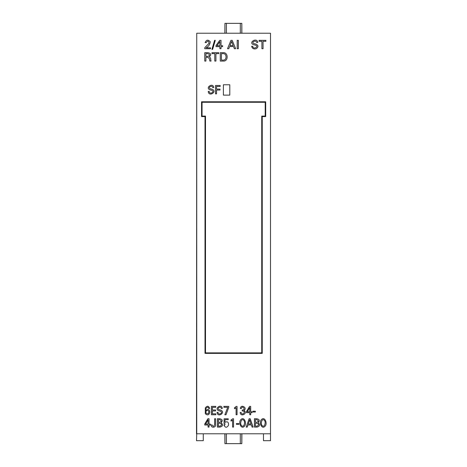 <?xml version="1.0" encoding="UTF-8"?>
<svg xmlns="http://www.w3.org/2000/svg" width="467" height="467" viewBox="0 0 467 467"><rect width="100%" height="100%" fill="white"/><g stroke="black" fill="none" stroke-linecap="round" stroke-linejoin="round"><path stroke-width="0.7" d="M270.498 433.785L196.747 433.785L196.747 33.215L270.498 33.215L270.498 440.69L263.47 440.69L263.47 433.785M196.747 433.785L196.502 440.69L203.285 440.69L203.285 433.785M196.747 33.215L196.502 433.785M224.878 33.215L224.942 23.35L241.813 23.35L241.871 33.215M224.866 433.785L224.931 443.65L241.824 443.65L241.883 433.785M241.789 433.785L241.789 443.65M201.557 116.587L201.557 101.788L265.688 101.788L265.688 116.587L262.238 116.587L262.238 353.373L205.013 353.373L205.013 116.587L201.557 116.587M265.198 116.09L265.198 102.279L202.053 102.279L202.053 116.09L205.503 116.09L205.503 352.883L261.742 352.883L261.742 116.09L265.198 116.09M229.799 95.128L229.799 84.766L223.389 84.766L223.389 95.128L229.799 95.128M214.622 418.718L214.622 424.643C213.933 426.68 213.098 426.774 212.106 424.923L211.131 424.923C210.81 428.28 216.309 427.754 215.596 424.503L215.596 418.718L214.622 418.718M252.91 411.223L252.91 412.011L255.361 412.011L255.361 411.223L252.91 411.223M248.31 423.966L249.676 419.798L251.042 423.966L248.31 423.966M246.208 427.101L247.288 427.101L247.995 424.917L251.351 424.917L252.069 427.101L253.132 427.101L250.207 418.718L249.133 418.718L246.208 427.101M219.893 41.54L219.893 45.719L216.98 45.719L219.893 41.54M219.893 46.636L219.893 48.731L221.019 48.731L221.019 46.636L222.607 46.636L222.607 45.719L221.019 45.719L221.019 40.349L219.694 40.349L215.999 45.626L215.999 46.636L219.893 46.636M224.849 414.772L225.999 414.772L228.731 407.411L228.731 406.383L223.886 406.383L223.886 407.323L227.721 407.323L224.849 414.772M204.756 52.678L204.756 61.066L205.906 61.066L205.906 57.313L207.792 57.313L209.344 58.568L209.841 61.06L211.055 61.06L210.71 59.735C210.815 58.293 210.302 57.336 209.163 56.869C211.551 54.89 211.195 53.495 208.095 52.678L204.756 52.678M205.906 56.361L205.906 53.629L207.599 53.629C210.132 54.4 210.232 55.31 207.903 56.361L205.906 56.361M217.394 418.718L217.394 427.101L220.062 427.101C223.004 426.19 223.331 424.719 221.054 422.682C222.998 420.633 222.549 419.313 219.7 418.718L217.394 418.718M218.369 423.236L219.823 423.236C222.094 424.159 222.146 425.128 219.98 426.149L218.369 426.149L218.369 423.236M219.7 419.67C221.807 420.545 221.807 421.409 219.7 422.261L218.369 422.261L218.369 419.67L219.7 419.67M210.436 88.788C207.132 87.551 212.339 84.556 212.701 87.586L213.752 87.586C213.098 82.034 204.47 87.965 210.208 89.897L211.732 90.3C215.485 91.777 209.315 95.093 209.251 91.439L208.212 91.439C208.731 97.521 218.031 91.339 211.954 89.197L210.436 88.788M254.41 418.718L254.41 427.101L257.083 427.101C260.02 426.19 260.347 424.719 258.07 422.682C260.014 420.633 259.564 419.313 256.716 418.718L254.41 418.718M255.385 423.236L256.838 423.236C259.109 424.159 259.162 425.128 256.996 426.149L255.385 426.149L255.385 423.236M256.716 419.67C258.823 420.545 258.823 421.409 256.716 422.261L255.385 422.261L255.385 419.67L256.716 419.67M229.974 45.597L231.579 41.429L233.191 45.597L229.974 45.597M227.505 48.731L228.777 48.731L229.606 46.548L233.553 46.548L234.399 48.731L235.648 48.731L232.204 40.349L230.943 40.349L227.505 48.731M244.755 425.84C247.02 422.979 243.786 415.618 240.493 420.031C238.234 422.88 241.486 430.276 244.755 425.84M244.089 420.755C245.484 422.781 243.482 428.683 241.17 425.122C239.764 423.09 241.76 417.206 244.089 420.755M236.098 414.772L237.055 414.772L237.055 406.43L236.244 406.43L234.539 407.72L234.539 408.765L236.098 407.726L236.098 414.772M214.779 53.629L214.779 61.066L215.923 61.066L215.923 53.629L218.737 53.629L218.737 52.678L211.965 52.678L211.965 53.629L214.779 53.629M224.855 424.947L223.88 424.947C225.292 427.906 226.845 427.994 228.532 425.209C228.672 422.01 227.476 421.071 224.942 422.378L224.995 419.681L228.229 419.681L228.229 418.765L224.102 418.765L224.043 423.668L224.995 423.668L224.855 424.947M215.515 85.484L215.515 93.873L216.548 93.873L216.548 90.032L219.98 90.032L219.98 89.08L216.548 89.08L216.548 86.436L220.167 86.436L220.167 85.484L215.515 85.484M206.315 410.703C208.597 410.061 209.309 411.001 208.451 413.523C206.157 414.141 205.445 413.202 206.315 410.703M205.69 410.516C205.066 408.584 208.072 405.479 208.731 408.479L209.665 408.479C208.696 405.805 207.243 405.584 205.311 407.819L205.282 413.709C207.605 415.671 209.117 415.128 209.817 412.075C209.234 409.127 207.856 408.607 205.69 410.516M237.201 48.731L238.351 48.731L238.351 40.349L237.201 40.349L237.201 48.731M265.361 425.84C267.632 422.979 264.392 415.618 261.1 420.031C258.841 422.88 262.092 430.276 265.361 425.84M264.696 420.755C266.091 422.781 264.089 428.683 261.777 425.122C260.37 423.09 262.366 417.206 264.696 420.755M240.382 408.567L241.311 408.567C241.999 404.825 246.389 409.687 242.519 410.014L242.204 410.014L242.204 410.954L242.589 410.954C246.675 411.229 242.052 416.523 241.159 412.484L240.184 412.484C240.575 417.749 248.473 413.108 243.914 410.481C248.111 407.767 240.523 403.721 240.382 408.567M223.162 60.115L221.422 60.115L221.422 53.629L222.934 53.629C226.939 53.104 227.137 60.488 223.162 60.115M220.278 61.066L223.156 61.066C228.672 61.708 228.369 51.884 222.934 52.678L220.278 52.678L220.278 61.066M232.584 427.101L233.541 427.101L233.541 418.765L232.729 418.765L231.025 420.055L231.025 421.1L232.584 420.061L232.584 427.101M206.122 47.821C208.632 46.426 210.022 44.406 210.278 41.773C208.066 39.45 206.338 39.73 205.101 42.614L206.192 42.614C207.751 40.512 208.714 40.734 209.076 43.273L204.756 47.727L204.756 48.731L210.541 48.731L210.541 47.821L206.122 47.821M211.393 406.383L211.393 414.772L215.824 414.772L215.824 413.82L212.368 413.82L212.368 410.931L215.602 410.931L215.602 409.979L212.368 409.979L212.368 407.335L215.736 407.335L215.736 406.383L211.393 406.383M254.095 43.653C250.505 42.398 256.167 39.386 256.617 42.444L257.778 42.444C256.984 36.823 247.598 42.824 253.844 44.756L255.531 45.165C259.599 46.636 252.927 50.01 252.775 46.303L251.62 46.303C252.308 48.667 253.914 49.444 256.424 48.632C258.671 46.753 258.455 45.229 255.782 44.056L254.095 43.653M208.072 419.909L208.072 424.089L205.591 424.089L208.072 419.909M208.072 425.005L208.072 427.101L209.029 427.101L209.029 425.005L210.378 425.005L210.378 424.089L209.029 424.089L209.029 418.718L207.903 418.718L204.756 423.995L204.756 425.005L208.072 425.005M249.746 407.58L249.746 411.754L247.265 411.754L249.746 407.58M249.746 412.67L249.746 414.772L250.697 414.772L250.697 412.67L252.052 412.67L252.052 411.754L250.697 411.754L250.697 406.383L249.571 406.383L246.43 411.661L246.43 412.67L249.746 412.67M236.419 423.551L236.419 424.345L238.87 424.345L238.87 423.551L236.419 423.551M215.275 40.349L214.598 40.349L211.93 49.362L212.608 49.362L215.275 40.349M219.163 409.687C216.011 408.456 220.984 405.473 221.305 408.479L222.298 408.479C221.708 402.974 213.472 408.87 218.953 410.791L220.389 411.199C223.979 412.676 218.077 415.957 218.042 412.338L217.062 412.338C217.517 418.368 226.402 412.244 220.599 410.09L219.163 409.687M261.911 41.3L261.911 48.731L263.055 48.731L263.055 41.3L265.869 41.3L265.869 40.349L259.097 40.349L259.097 41.3L261.911 41.3M241.789 33.215L241.789 23.35L241.789 33.215M240.312 33.215L240.312 23.35M226.442 33.215L226.442 23.35M224.96 33.215L224.96 23.35L224.96 33.215M240.312 433.785L240.312 443.65M226.442 433.785L226.442 443.65M224.966 433.785L224.966 443.65"/></g></svg>
